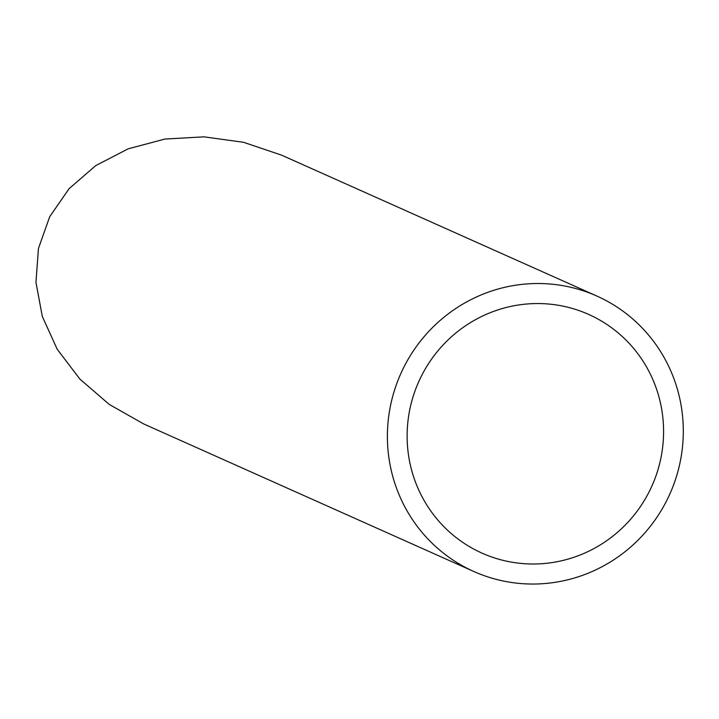 <?xml version="1.0" encoding="UTF-8"?>
<svg xmlns="http://www.w3.org/2000/svg" width="719" height="719" viewBox="0 0 719 719"><rect width="100%" height="100%" fill="white"/><g stroke="black" fill="none" stroke-linecap="round" stroke-linejoin="round"><path stroke-width="1.08" d="M512.908 562.366A130.723 127.721 114.1 0 0 657.759 470.415A130.723 127.721 114.1 0 0 588.69 314.428A130.723 127.721 114.1 0 0 418.746 381.663A130.723 127.721 114.1 0 0 482.009 553.127A130.723 127.721 114.1 0 0 512.908 562.366M509.456 582.156A150.837 147.377 114.1 0 0 676.588 476.05A150.837 147.377 114.1 0 0 596.896 296.066A150.837 147.377 114.1 0 0 400.798 373.646A150.837 147.377 114.1 0 0 473.803 571.488A150.837 147.377 114.1 0 0 509.456 582.156M473.803 571.488L143.764 423.985L109.234 404.411L79.881 379.075L57.196 349.245L42.304 316.432L35.95 282.27L38.458 248.468L49.701 216.734L69.114 188.648L95.726 165.622L128.207 148.806L164.912 139.055L204.016 136.844L243.552 142.299L281.542 155.133L596.896 296.066"/></g></svg>
